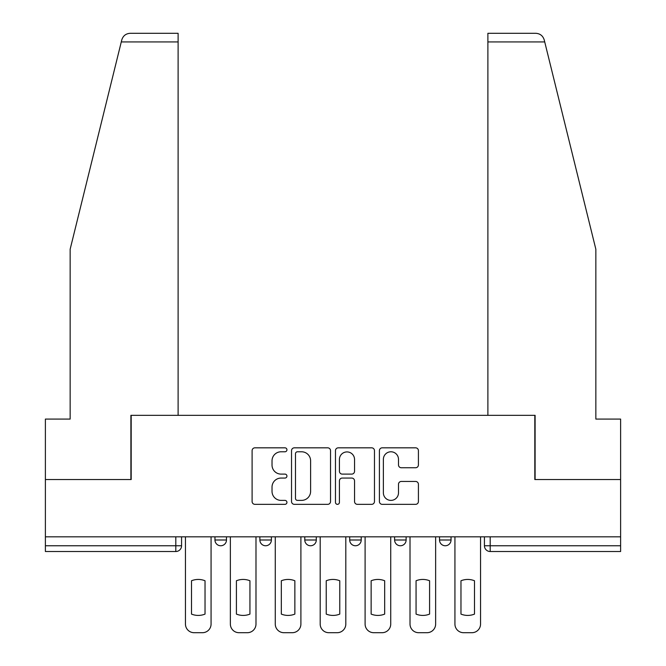 <?xml version="1.0" encoding="UTF-8"?>
<svg xmlns="http://www.w3.org/2000/svg" width="666" height="666" viewBox="0 0 666 666"><rect width="100%" height="100%" fill="white"/><g stroke="black" fill="none" stroke-linecap="round" stroke-linejoin="round"><path stroke-width="1" d="M286.938 449.8A1.981 1.981 0 0 0 284.956 447.827L254.936 447.827A2.822 2.822 0 0 0 252.106 450.649L252.106 501.515A2.822 2.822 0 0 0 254.936 504.345L284.956 504.345A1.981 1.981 0 0 0 286.938 502.364A1.981 1.981 0 0 0 284.956 500.391L281.077 500.391A9.041 9.041 0 0 1 272.028 491.342L272.028 487.104A9.041 9.041 0 0 1 281.077 478.063L284.956 478.063A1.981 1.981 0 0 0 286.938 476.082A1.981 1.981 0 0 0 284.956 474.109L281.077 474.109A9.041 9.041 0 0 1 272.028 465.059L272.028 460.822A9.041 9.041 0 0 1 281.077 451.781L284.956 451.781A1.981 1.981 0 0 0 286.938 449.8M439.518 536.829L439.518 540.001L451.04 540.001A5.761 5.761 0 0 1 445.279 545.754A5.761 5.761 0 0 1 439.518 540.001L439.518 536.829M349.7 536.829L349.7 540.001L361.213 540.001A5.761 5.761 0 0 1 355.453 545.754A5.761 5.761 0 0 1 349.7 540.001L349.7 536.829M415.584 467.748A2.822 2.822 0 0 0 418.415 464.926L418.415 450.649A2.822 2.822 0 0 0 415.584 447.827L382.242 447.827A2.822 2.822 0 0 0 379.412 450.649L379.412 501.515A2.822 2.822 0 0 0 382.242 504.345L415.584 504.345A2.822 2.822 0 0 0 418.415 501.515L418.415 484.282A2.822 2.822 0 0 0 415.584 481.451L401.315 481.451A2.822 2.822 0 0 0 398.493 484.282L398.493 492.832A7.559 7.559 0 0 1 390.934 500.391A7.559 7.559 0 0 1 383.375 492.832L383.375 459.34A7.559 7.559 0 0 1 390.934 451.781A7.559 7.559 0 0 1 398.493 459.34L398.493 464.926A2.822 2.822 0 0 0 401.315 467.748L415.584 467.748M121.279 41.933L121.795 39.868C123.102 35.781 125.899 33.591 130.178 33.3L178.113 33.3L178.113 41.933L121.279 41.933L70.155 249.226L70.155 419.08L45.388 419.08L45.388 479.537L131.185 479.537L131.185 415.334L534.815 415.334L534.815 479.537L620.612 479.537L620.612 536.829L45.388 536.829L45.388 545.754L181.568 545.754L181.568 536.829L181.568 545.754A5.761 5.761 0 0 1 175.807 551.515L45.388 551.515L45.388 545.754M178.113 41.933L178.113 415.334L130.894 415.334L130.894 479.537L45.388 479.537L45.388 536.829M330.527 450.649A2.822 2.822 0 0 0 327.705 447.827L294.355 447.827A2.822 2.822 0 0 0 291.533 450.649L291.533 501.515A2.822 2.822 0 0 0 294.355 504.345L327.705 504.345A2.822 2.822 0 0 0 330.527 501.515L330.527 450.649M338.295 447.827L371.645 447.827A2.822 2.822 0 0 1 374.467 450.649L374.467 501.515A2.822 2.822 0 0 1 371.645 504.345L357.376 504.345A2.822 2.822 0 0 1 354.545 501.515L354.545 480.885A2.822 2.822 0 0 0 351.723 478.063L342.257 478.063A2.822 2.822 0 0 0 339.427 480.885L339.427 502.364A1.981 1.981 0 0 1 337.454 504.345A1.981 1.981 0 0 1 335.473 502.364L335.473 450.649A2.822 2.822 0 0 1 338.295 447.827M484.432 536.829L484.432 545.754L620.612 545.754L620.612 551.515L490.193 551.515A5.761 5.761 0 0 1 484.432 545.754A5.761 5.761 0 0 0 490.193 551.515L490.193 536.829M620.612 536.829L620.612 545.754M451.04 540.001L451.04 536.829L451.04 540.001A5.761 5.761 0 0 1 445.279 545.754M406.127 536.829L406.127 540.001A5.761 5.761 0 0 1 400.366 545.754A5.761 5.761 0 0 1 394.613 540.001A5.761 5.761 0 0 0 400.366 545.754A5.761 5.761 0 0 0 406.127 540.001L406.127 536.829M394.613 536.829L394.613 540.001L406.127 540.001M361.213 536.829L361.213 540.001M316.3 536.829L316.3 540.001A5.761 5.761 0 0 1 310.547 545.754A5.761 5.761 0 0 1 304.787 540.001A5.761 5.761 0 0 0 310.547 545.754A5.761 5.761 0 0 0 316.3 540.001L304.787 540.001L304.787 536.829M259.873 536.829L259.873 540.001L271.387 540.001L271.387 536.829L271.387 540.001A5.761 5.761 0 0 1 265.634 545.754A5.761 5.761 0 0 1 259.873 540.001A5.761 5.761 0 0 0 265.634 545.754M214.96 536.829L214.96 540.001L226.482 540.001L226.482 536.829L226.482 540.001A5.761 5.761 0 0 1 220.721 545.754A5.761 5.761 0 0 1 214.96 540.001A5.761 5.761 0 0 0 220.721 545.754M297.461 451.781A1.981 1.981 0 0 0 295.488 453.762L295.488 498.409A1.981 1.981 0 0 0 297.461 500.391L301.565 500.391A9.041 9.041 0 0 0 310.606 491.342L310.606 460.822A9.041 9.041 0 0 0 301.565 451.781L297.461 451.781M354.545 459.482A7.559 7.559 0 0 0 346.986 451.923A7.559 7.559 0 0 0 339.427 459.482L339.427 471.278A2.822 2.822 0 0 0 342.257 474.109L351.723 474.109A2.822 2.822 0 0 0 354.545 471.278L354.545 459.482M191.5 580.76L191.5 614.102A17.99 17.99 131.6 0 0 205.028 614.102A17.99 17.99 -131.6 0 1 191.5 614.102L191.5 580.76A17.99 17.99 -131.6 0 1 205.028 580.76A17.99 17.99 131.6 0 0 191.5 580.76M205.028 580.76L205.028 614.102L205.028 580.76M185.456 624.067L185.456 536.829L185.456 624.067A8.633 8.633 48.4 0 0 194.089 632.7L202.439 632.7A8.633 8.633 48.4 0 0 211.072 624.067L211.072 536.829M194.089 632.7L202.439 632.7M236.413 580.76L236.413 614.102A17.99 17.99 131.6 0 0 249.941 614.102A17.99 17.99 -131.6 0 1 236.413 614.102L236.413 580.76A17.99 17.99 -131.6 0 1 249.941 580.76A17.99 17.99 131.6 0 0 236.413 580.76M249.941 580.76L249.941 614.102L249.941 580.76M230.361 624.067L230.361 536.829L230.361 624.067A8.633 8.633 48.4 0 0 239.002 632.7L247.352 632.7A8.633 8.633 48.4 0 0 255.985 624.067L255.985 536.829M281.327 580.76L281.327 614.102A17.99 17.99 131.6 0 0 294.855 614.102A17.99 17.99 -131.6 0 1 281.327 614.102L281.327 580.76A17.99 17.99 -131.6 0 1 294.855 580.76A17.99 17.99 131.6 0 0 281.327 580.76M294.855 580.76L294.855 614.102L294.855 580.76M275.274 624.067L275.274 536.829L275.274 624.067A8.633 8.633 48.4 0 0 283.916 632.7L292.266 632.7A8.633 8.633 48.4 0 0 300.899 624.067L300.899 536.829M121.795 39.868C122.594 37.546 122.594 37.546 121.795 39.868M544.721 41.933L544.205 39.868C543.406 37.546 543.406 37.546 544.205 39.868C543.406 37.546 543.406 37.546 544.205 39.868C542.898 35.781 540.101 33.591 535.822 33.3L487.887 33.3L487.887 415.334L535.106 415.334L535.106 479.537L620.612 479.537L620.612 419.08L595.845 419.08L595.845 249.226L544.721 41.933L487.887 41.933M239.002 632.7L247.352 632.7M283.916 632.7L292.266 632.7M326.232 580.76L326.232 614.102A17.99 17.99 131.6 0 0 339.768 614.102A17.99 17.99 -131.6 0 1 326.232 614.102L326.232 580.76A17.99 17.99 -131.6 0 1 339.768 580.76A17.99 17.99 131.6 0 0 326.232 580.76M339.768 580.76L339.768 614.102L339.768 580.76M320.188 624.067L320.188 536.829L320.188 624.067A8.633 8.633 48.4 0 0 328.829 632.7L337.171 632.7A8.633 8.633 48.4 0 0 345.812 624.067L345.812 536.829M371.145 580.76L371.145 614.102A17.99 17.99 131.6 0 0 384.673 614.102A17.99 17.99 -131.6 0 1 371.145 614.102L371.145 580.76A17.99 17.99 -131.6 0 1 384.673 580.76A17.99 17.99 131.6 0 0 371.145 580.76M384.673 580.76L384.673 614.102L384.673 580.76M365.101 624.067L365.101 536.829L365.101 624.067A8.633 8.633 48.4 0 0 373.734 632.7L382.084 632.7A8.633 8.633 48.4 0 0 390.726 624.067L390.726 536.829M416.059 580.76L416.059 614.102A17.99 17.99 131.6 0 0 429.587 614.102A17.99 17.99 -131.6 0 1 416.059 614.102L416.059 580.76A17.99 17.99 -131.6 0 1 429.587 580.76A17.99 17.99 131.6 0 0 416.059 580.76M429.587 580.76L429.587 614.102L429.587 580.76M410.015 624.067L410.015 536.829L410.015 624.067A8.633 8.633 48.4 0 0 418.648 632.7L426.998 632.7A8.633 8.633 48.4 0 0 435.639 624.067L435.639 536.829M328.829 632.7L337.171 632.7M373.734 632.7L382.084 632.7M418.648 632.7L426.998 632.7M460.972 580.76L460.972 614.102A17.99 17.99 131.6 0 0 474.5 614.102A17.99 17.99 -131.6 0 1 460.972 614.102L460.972 580.76A17.99 17.99 -131.6 0 1 474.5 580.76A17.99 17.99 131.6 0 0 460.972 580.76M474.5 580.76L474.5 614.102L474.5 580.76M454.928 624.067L454.928 536.829L454.928 624.067A8.633 8.633 48.4 0 0 463.561 632.7L471.911 632.7A8.633 8.633 48.4 0 0 480.544 624.067L480.544 536.829M463.561 632.7L471.911 632.7M175.807 536.829L175.807 551.515"/></g></svg>
